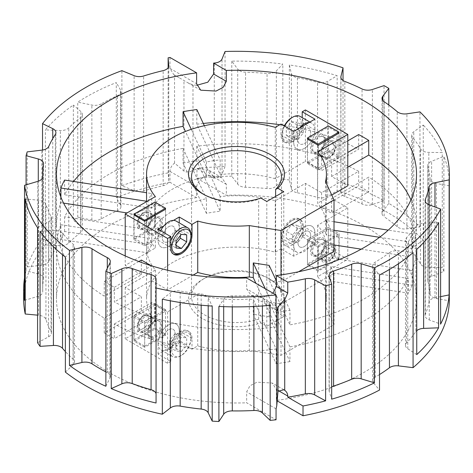 <?xml version="1.0" encoding="UTF-8"?>
<svg xmlns="http://www.w3.org/2000/svg" width="473" height="473" viewBox="0 0 473 473"><rect width="100%" height="100%" fill="white"/><g stroke="black" fill="none" stroke-linecap="round" stroke-linejoin="round"><path stroke-width="0.35" stroke-dasharray="2.37 1.77" d="M203.674 194.397A44.97 25.962 0 0 0 204.703 195.006L202.58 193.782L204.703 195.006A44.97 25.962 0 0 0 258.666 199.239L260.86 198.057M260.86 322.893L258.666 319.18A44.97 25.962 180 0 1 204.703 314.953A44.97 25.962 180 0 1 191.53 296.595A44.97 25.962 180 0 1 204.703 278.236A44.97 25.962 180 0 1 268.297 278.236L270.42 279.46A47.968 27.694 0 0 0 202.58 279.46A47.968 27.694 0 0 0 202.58 318.625A47.968 27.694 0 0 0 260.86 322.893L266.813 326.335L283.77 316.543L277.822 313.102A47.968 27.694 0 0 0 270.42 279.46L268.297 278.236A44.97 25.962 180 0 1 281.47 296.595A44.97 25.962 180 0 1 275.623 309.389L277.822 313.102M258.666 319.18L258.666 199.239M304.334 143.508A8.993 5.191 120 0 0 310.211 135.585A8.993 5.191 120 0 0 308.834 128.378A8.993 5.191 120 0 0 304.334 128.822A8.993 5.191 120 0 0 298.457 136.75A8.993 5.191 120 0 0 299.835 143.952A8.993 5.191 120 0 0 304.334 143.508M317.903 151.342A8.993 5.191 120 0 0 323.774 143.414A8.993 5.191 120 0 0 322.397 136.212A8.993 5.191 120 0 0 317.903 136.656A8.993 5.191 120 0 0 312.026 144.578A8.993 5.191 120 0 0 313.404 151.786A8.993 5.191 120 0 0 317.903 151.342M281.015 124.027L281.015 134.941A14.988 8.656 120 0 0 284.119 141.805A14.988 8.656 120 0 0 291.616 141.06A14.988 8.656 120 0 0 302.217 122.702L302.217 117.635M293.733 131.37L293.733 142.284A14.988 8.656 120 0 0 296.837 149.149A14.988 8.656 120 0 0 304.334 148.404A14.988 8.656 120 0 0 314.935 130.045L314.935 119.131M169.978 171.392L196.62 186.77L196.62 197.684L169.978 182.306L169.978 171.392C170.114 168.258 171.628 165.491 174.537 163.084L184.6 171.593C187.131 172.444 189.921 171.995 192.978 170.245L198.979 168.554L209.232 170.416L213.625 177.008L213.625 178.132L196.945 168.5L196.945 178.291L226.348 195.272A180.024 103.936 0 0 1 363.796 225.544A180.024 103.936 0 0 1 416.524 299.042A180.024 103.936 0 0 1 276.38 400.395L276.38 389.474L272.294 383.059L256.975 382.172L249.939 385.808L246.652 391.892L246.652 402.813L276.055 419.788M196.62 186.77C198.004 180.13 202.775 176.352 210.928 175.448L221.707 177.617L226.348 184.352L226.348 195.272M304.334 231.823A8.993 5.191 -60 0 1 308.834 231.38A8.993 5.191 -60 0 1 310.211 238.587A8.993 5.191 -60 0 1 304.334 246.51A8.993 5.191 -60 0 1 299.835 246.959A8.993 5.191 -60 0 1 298.457 239.752A8.993 5.191 -60 0 1 304.334 231.823M317.903 254.344A8.993 5.191 120 0 0 323.774 246.421A8.993 5.191 120 0 0 322.397 239.214A8.993 5.191 120 0 0 317.903 239.657A8.993 5.191 120 0 0 312.026 247.58A8.993 5.191 120 0 0 313.404 254.787A8.993 5.191 120 0 0 317.903 254.344M168.666 329.734A8.993 5.191 -60 0 1 173.165 329.291A8.993 5.191 -60 0 1 174.543 336.498A8.993 5.191 -60 0 1 168.666 344.421A8.993 5.191 -60 0 1 164.166 344.864A8.993 5.191 -60 0 1 162.789 337.657A8.993 5.191 -60 0 1 168.666 329.734M155.097 336.587A8.993 5.191 120 0 0 160.974 328.664A8.993 5.191 120 0 0 159.596 321.457A8.993 5.191 120 0 0 155.097 321.9A8.993 5.191 120 0 0 149.226 329.829A8.993 5.191 120 0 0 150.603 337.036A8.993 5.191 120 0 0 155.097 336.587M158.065 354.111L158.065 343.197A14.988 8.656 -60 0 1 168.666 324.839A14.988 8.656 -60 0 1 176.163 324.094A14.988 8.656 -60 0 1 179.267 330.958L179.267 341.873L158.065 354.111L170.783 361.455L170.783 350.54A14.988 8.656 -60 0 1 181.384 332.182A14.988 8.656 -60 0 1 188.881 331.437A14.988 8.656 -60 0 1 191.985 338.301L191.985 349.216L197.738 345.893A89.935 51.924 0 0 0 249.318 350.434L281.015 355.335L334.015 324.738L325.519 306.439A89.935 51.924 0 0 0 326.435 299.042A89.935 51.924 0 0 0 317.655 276.664L347.791 259.263L305.392 234.785L302.217 236.624L314.935 243.967L293.733 256.206L281.015 248.863L281.015 237.943A14.988 8.656 -60 0 1 287.56 222.86A14.988 8.656 -60 0 1 299.107 218.845A14.988 8.656 -60 0 1 302.217 225.704L302.217 236.624M273.069 293.225L262.072 297.795L251.293 295.625L246.652 288.891L246.652 277.976M168.666 241.419A8.993 5.191 120 0 0 174.543 233.491A8.993 5.191 120 0 0 173.165 226.289A8.993 5.191 120 0 0 168.666 226.733A8.993 5.191 120 0 0 162.789 234.655A8.993 5.191 120 0 0 164.166 241.863A8.993 5.191 120 0 0 168.666 241.419M155.097 233.585A8.993 5.191 120 0 0 160.974 225.662A8.993 5.191 120 0 0 159.596 218.455A8.993 5.191 120 0 0 155.097 218.898A8.993 5.191 120 0 0 149.226 226.827A8.993 5.191 120 0 0 150.603 234.029A8.993 5.191 120 0 0 155.097 233.585M289.364 64.955L289.364 180L291.362 188.579A8.993 5.191 0 0 0 293.91 191.559A8.993 5.191 0 0 0 297.446 192.818L297.446 77.773A8.993 5.191 180 0 1 293.91 76.514A8.993 5.191 180 0 1 291.362 73.534L289.364 64.955A212.85 122.885 0 0 1 337.154 75.715L337.154 190.761A212.85 122.885 0 0 1 387.009 212.146A212.85 122.885 0 0 1 423.264 240.095L423.264 125.049L413.769 131.748A8.993 5.191 0 0 0 411.735 135.036A8.993 5.191 0 0 0 412.557 137.205A193.812 111.9 180 0 1 420.491 148.824A8.993 5.191 180 0 0 422.667 150.863A8.993 5.191 180 0 0 428.822 152.383L442.267 152.56A212.85 122.885 0 0 0 423.264 125.049M239.61 70.702A8.993 5.191 0 0 0 245.546 72.221A193.812 111.9 180 0 1 267.056 73.498A8.993 5.191 180 0 0 276.362 70.861L282.819 64.05A212.85 122.885 0 0 0 231.776 61.135L237.706 69.088A8.993 5.191 0 0 0 239.61 70.702M231.776 61.135L231.776 176.181L237.706 184.133A8.993 5.191 0 0 0 239.61 185.747A8.993 5.191 0 0 0 245.546 187.267A193.812 111.9 180 0 1 267.056 188.544A8.993 5.191 0 0 0 276.362 185.907L282.819 179.096L282.819 64.05M449.35 183.997A212.85 122.885 0 0 0 443.887 156.327L443.887 271.372L431.613 276.344A8.993 5.191 0 0 0 427.781 280.595A8.993 5.191 0 0 0 427.894 281.411L427.894 166.366A193.812 111.9 180 0 1 430.105 178.788A8.993 5.191 0 0 0 432.73 182.217A8.993 5.191 0 0 0 436.467 183.512L449.326 185.777M427.894 281.411A193.812 111.9 180 0 1 430.105 293.834A8.993 5.191 0 0 0 432.73 297.263A8.993 5.191 0 0 0 436.467 298.558L449.326 300.822M423.264 240.095L413.769 246.794A8.993 5.191 0 0 0 411.735 250.081A8.993 5.191 0 0 0 412.557 252.251A193.812 111.9 180 0 1 420.491 263.869A8.993 5.191 0 0 0 422.667 265.909A8.993 5.191 0 0 0 428.822 267.428L442.267 267.606L442.267 152.56M388.794 104.994L388.794 203.396A212.85 122.885 180 0 1 419.947 226.928L406.916 228.849A8.993 5.191 180 0 1 398.331 227.489A8.993 5.191 180 0 1 397.231 226.721A193.812 111.9 0 0 0 384.165 216.776L384.165 101.73M343.031 182.862A212.85 122.885 180 0 1 384.023 200.664L372.375 204.543A8.993 5.191 0 0 1 362.052 204.005A193.812 111.9 0 0 0 344.823 196.461A8.993 5.191 180 0 1 343.487 195.828A8.993 5.191 180 0 1 340.856 192.156A8.993 5.191 180 0 1 340.944 191.429L343.031 182.862L343.031 80.493M440.605 296.642L434.983 297.783A8.993 5.191 180 0 0 429.035 302.087A193.812 111.9 0 0 1 425.357 314.391A8.993 5.191 0 0 0 425.126 315.556A8.993 5.191 0 0 0 427.763 319.228A8.993 5.191 0 0 0 429.277 319.931L440.605 324.111M358.664 134.574L358.664 149.261A180.024 103.936 0 0 0 284.58 125.446M283.067 125.209A180.024 103.936 0 0 0 279.809 124.724M203.278 123.459A180.024 103.936 0 0 0 196.821 124.228L220.176 174.543L220.176 159.856L204.324 125.717M196.821 109.541L196.821 124.228M73.528 181.455A180.024 103.936 0 0 0 64.588 194.758L151.744 208.238L151.744 193.552L146.565 192.753M64.588 180.071L64.588 194.758M60.905 197.111L60.905 202.698A180.024 103.936 0 0 0 56.476 225.609A180.024 103.936 0 0 0 104.267 296.133L141.374 274.712L125.209 265.383L155.345 247.982L155.345 196.579M138.814 261.504L104.267 281.447L104.267 296.133M104.267 281.447A180.024 103.936 0 0 0 109.204 284.415A180.024 103.936 0 0 0 114.336 287.265L114.336 301.951A180.024 103.936 0 0 0 276.179 326.985L255.917 283.321M104.267 318.163L104.267 332.85L141.374 311.429L141.374 296.742L104.267 318.163A180.024 103.936 0 0 1 56.476 247.639L56.476 299.042A180.024 103.936 0 0 0 109.204 372.535A180.024 103.936 0 0 0 246.652 402.813M220.176 196.573L196.821 146.258A180.024 103.936 0 0 1 358.664 171.291L321.557 192.718L305.392 183.382L275.262 200.783A89.935 51.924 0 0 0 220.176 196.573L220.176 211.26A89.935 51.924 0 0 0 206.417 213.388L206.417 198.701A89.935 51.924 0 0 0 151.744 230.268L151.744 244.955A89.935 51.924 0 0 0 148.055 252.895L60.905 239.415L60.905 224.728A180.024 103.936 0 0 0 56.476 247.639M60.905 239.415A180.024 103.936 180 0 1 64.588 231.474L151.744 244.955M206.417 213.388L183.063 163.073L183.063 148.386A180.024 103.936 0 0 0 64.588 216.788L64.588 231.474M183.063 163.073A180.024 103.936 180 0 1 196.821 160.944L220.176 211.26M196.821 146.258L196.821 160.944M358.664 171.291L358.664 185.978A180.024 103.936 180 0 1 363.796 188.828A180.024 103.936 180 0 1 368.733 191.796L331.626 213.217L331.626 198.53L368.733 177.109L368.733 191.796M196.62 197.684A180.024 103.936 0 0 0 56.476 299.042M197.738 345.893L197.738 294.49A89.935 51.924 0 0 0 249.318 299.031L253.262 299.64L276.179 349.015A180.024 103.936 0 0 1 114.336 323.981L114.336 338.668A180.024 103.936 180 0 1 109.204 335.818A180.024 103.936 180 0 1 104.267 332.85M169.978 57.47L169.978 68.39L173.745 74.616L188 82.846L192.978 84.921L196.786 85.27M289.364 180A212.85 122.885 0 0 0 282.819 179.096M231.776 176.181A212.85 122.885 0 0 0 196.945 178.291M196.945 168.5A212.85 122.885 180 0 1 225.053 166.537L225.053 51.492M384.023 200.664L384.023 85.619M328.321 151.543L307.48 163.575L318.294 169.819L339.129 157.787L328.321 151.543L328.321 127.066L307.48 139.097L307.48 162.044L318.081 168.163L338.922 156.131L338.922 133.427M307.48 163.575L307.48 139.097M165.52 233.786L154.706 227.548L133.871 239.575L144.679 245.818L165.52 233.786L165.52 209.308L154.706 203.071L134.078 214.979M338.922 133.185L328.321 127.066M173.455 220.394L163.877 225.923M305.392 109.949L305.392 161.352L321.557 170.688L358.664 149.261M275.262 127.349L275.262 178.753L305.392 161.352M419.947 226.928L419.947 111.882M443.887 271.372A212.85 122.885 0 0 0 442.267 267.606M174.537 163.084L174.537 75.03M169.978 182.306A212.85 122.885 0 0 0 116.287 197.625L116.287 82.58A212.85 122.885 0 0 0 77.755 102.133L77.755 217.178A212.85 122.885 0 0 0 73.35 220.116L73.35 105.071A212.85 122.885 0 0 0 45.384 129.892L60.343 130.513A8.993 5.191 0 0 0 68.768 127.935A193.812 111.9 180 0 1 80.629 117.493A8.993 5.191 180 0 0 82.385 114.407A8.993 5.191 180 0 0 80.859 111.51L73.35 105.071M23.65 299.042A212.85 122.885 0 0 1 45.384 244.937L45.384 129.892M24.519 278.142A212.85 122.885 180 0 1 26.074 270.751L26.074 184.848M42.523 150.053L42.523 238.664A212.85 122.885 180 0 0 27.192 266.926L27.192 151.88M121.898 185.694A212.85 122.885 180 0 1 168.134 172.87L168.749 180.627A8.993 5.191 0 0 1 168.755 180.863A8.993 5.191 0 0 1 163.167 185.67A193.812 111.9 0 0 0 143.638 191.033A8.993 5.191 180 0 1 134.119 190.708L121.898 185.694L121.898 70.648M168.134 172.87L168.134 67.716M225.053 166.537L222.02 174.099A8.993 5.191 180 0 1 214.287 178.09A193.812 111.9 0 0 0 213.625 178.132M412.095 270.544L326.577 257.318L326.577 272.005L412.095 285.231L412.095 270.544A180.024 103.936 0 0 0 416.524 247.639A180.024 103.936 0 0 0 368.733 177.109M412.095 285.231A180.024 103.936 180 0 1 408.412 293.171L330.834 281.169L330.834 266.482L408.412 278.485L408.412 293.171M289.937 346.886L269.149 302.099L269.149 316.786L289.937 361.573L289.937 346.886A180.024 103.936 0 0 0 408.412 278.485M289.937 361.573A180.024 103.936 180 0 1 276.179 363.702L253.262 314.326L253.262 299.64M276.179 349.015L276.179 363.702M297.446 192.818A193.812 111.9 180 0 1 317.56 197.401A8.993 5.191 0 0 0 327.754 196.313L337.154 190.761M379.512 374.563A193.812 111.9 180 0 1 375.237 377.176A8.993 5.191 0 0 0 372.683 380.8A8.993 5.191 0 0 0 373.599 383.083L379.512 390.054M277.048 400.779L276.38 400.395M65.375 372.121L73.203 364.736A8.993 5.191 0 0 0 74.527 362.022A8.993 5.191 0 0 0 73.114 359.232A193.812 111.9 180 0 1 65.375 351.575M37.574 342.754L48.559 336.865A8.993 5.191 0 0 0 51.433 333.057A8.993 5.191 0 0 0 51.049 331.549A193.812 111.9 180 0 1 45.928 319.423A8.993 5.191 0 0 0 38.514 315.237L37.574 315.154M45.384 244.937L60.343 245.558A8.993 5.191 0 0 0 68.768 242.98A193.812 111.9 180 0 1 80.629 232.539A8.993 5.191 0 0 0 82.385 229.452A8.993 5.191 0 0 0 80.859 226.555L73.35 220.116M77.755 217.178L91.868 220.099A8.993 5.191 0 0 0 101.187 218.928A193.812 111.9 180 0 1 117.481 210.727A8.993 5.191 0 0 0 120.952 206.63A8.993 5.191 0 0 0 120.503 204.998L116.287 197.625M144.679 346.177L165.52 334.145L154.706 327.907L133.871 339.933L144.679 346.177L144.679 321.699L165.52 309.667L165.52 334.145M60.905 224.728L148.055 238.209A89.935 51.924 0 0 0 146.565 247.639L146.565 299.042A89.935 51.924 0 0 1 275.262 252.186L281.015 248.863M179.267 341.873L191.985 349.216M170.783 361.455L167.608 363.294L125.209 338.816L155.345 321.415A89.935 51.924 0 0 1 146.565 299.042M339.129 258.146L328.321 251.902L307.48 263.934L318.294 270.178L339.129 258.146L339.129 233.668L328.321 227.424L328.321 251.902M114.336 323.981L151.443 302.56L167.608 311.89L197.738 294.49M167.608 311.89L167.608 363.294M265.229 288.696L276.179 312.298L276.179 326.985M276.179 312.298A180.024 103.936 0 0 0 289.937 310.17L289.937 324.856A180.024 103.936 0 0 0 408.412 256.455L361.218 249.159M379.547 237.304L408.412 241.768L408.412 256.455M408.412 241.768A180.024 103.936 0 0 0 412.095 233.828L412.095 248.514A180.024 103.936 0 0 0 416.524 225.609A180.024 103.936 0 0 0 410.931 199.908M416.743 249.36L407.791 243.565A8.993 5.191 180 0 1 405.503 240.107A8.993 5.191 180 0 1 406.609 237.623A193.812 111.9 180 0 0 415.891 226.348A8.993 5.191 0 0 1 423.631 223.132L438.595 222.564M416.743 354.614L407.791 348.82A8.993 5.191 180 0 1 405.503 345.361A8.993 5.191 180 0 1 406.609 342.878A193.812 111.9 0 0 0 415.891 331.603L415.891 226.348M416.743 330.68A8.993 5.191 0 0 0 415.891 331.603M388.794 203.396L382.781 211.325A8.993 5.191 0 0 0 382.024 213.412A8.993 5.191 0 0 0 384.165 216.776M24.519 300.355L37.852 296.394A8.993 5.191 180 0 0 42.736 291.776A8.993 5.191 180 0 0 42.73 291.664A193.812 111.9 0 0 1 42.688 289.251A193.812 111.9 0 0 1 43.469 279.188A8.993 5.191 0 0 0 43.51 278.721A8.993 5.191 0 0 0 38.283 274.009L26.074 270.751M42.523 238.664L52.757 243.696A8.993 5.191 180 0 1 55.915 247.651A8.993 5.191 180 0 1 55.329 249.496A193.812 111.9 0 0 0 48.79 261.392L48.79 146.346M27.192 266.926L41.878 265.187A8.993 5.191 0 0 0 48.79 261.392M156.055 393.832A8.993 5.191 180 0 1 156.102 394.352A8.993 5.191 180 0 1 156.102 394.364L156.055 403.02M105.869 371.914A193.812 111.9 0 0 0 107.3 372.659L107.3 268.315M105.869 386.27L109.961 377.945A8.993 5.191 0 0 0 110.298 376.526A8.993 5.191 0 0 0 107.3 372.659M331.679 386.949A8.993 5.191 0 0 0 329.09 390.592A8.993 5.191 0 0 0 329.238 391.532L331.679 399.165M427.894 166.366A8.993 5.191 180 0 1 427.781 165.55A8.993 5.191 180 0 1 431.613 161.299L443.887 156.327M297.446 77.773A193.812 111.9 180 0 1 317.56 82.355A8.993 5.191 0 0 0 327.754 81.267L337.154 75.715M101.187 218.928L101.187 103.883A193.812 111.9 180 0 1 117.481 95.682A8.993 5.191 0 0 0 120.952 91.585A8.993 5.191 0 0 0 120.503 89.953L116.287 82.58M101.187 103.883A8.993 5.191 180 0 1 91.868 105.053L77.755 102.133M40.063 231.315L53.425 230.434A8.993 5.191 180 0 1 62.519 233.301A193.812 111.9 180 0 0 73.114 244.186A8.993 5.191 0 0 1 74.527 246.977A8.993 5.191 0 0 1 73.203 249.691L65.375 257.076M51.049 331.549L51.049 216.504A193.812 111.9 180 0 1 45.928 204.377A8.993 5.191 0 0 0 38.514 200.191L25.235 198.962M51.049 216.504A8.993 5.191 180 0 1 51.433 218.012A8.993 5.191 180 0 1 48.559 221.819L37.574 227.708M218.898 306.463L223.688 299.208A8.993 5.191 180 0 1 232.29 295.867A193.812 111.9 180 0 0 253.9 295.442A8.993 5.191 0 0 1 262.403 297.925L270.16 305.333M201.173 305.18L201.173 294.017A193.812 111.9 180 0 1 180.166 291.061A8.993 5.191 0 0 0 170.327 292.941L162.322 299.178M201.173 294.017A8.993 5.191 180 0 1 208.203 297.736L212.206 306.078M389.45 269.456L389.45 252.718A193.812 111.9 180 0 1 375.237 262.131A8.993 5.191 0 0 0 372.683 265.755A8.993 5.191 0 0 0 373.599 268.037L379.512 275.008M389.45 252.718A8.993 5.191 180 0 1 398.402 250.826L413.077 252.617M193.191 275.085L167.608 289.86L151.443 280.53L114.336 301.951M325.519 181.602L325.519 233.006A89.935 51.924 0 0 0 326.435 225.609A89.935 51.924 0 0 0 317.655 203.23L317.655 151.827M325.519 233.006L326.577 235.288L412.095 248.514M347.791 167.164L331.626 176.5L347.791 185.83M331.774 195.077L317.655 203.23M326.577 257.318L325.519 255.036A89.935 51.924 0 0 0 326.435 247.639A89.935 51.924 0 0 0 317.655 225.26L347.791 207.86L331.626 198.53M325.519 255.036L325.519 306.439M317.655 225.26L317.655 276.664M249.318 299.031L249.318 350.434M334.015 244.949L330.834 244.452L334.015 251.305M298.581 271.762L281.015 281.902L269.149 280.069L289.937 324.856M269.149 302.099L281.015 303.932L334.015 273.335L330.834 266.482M326.577 272.005L330.834 281.169M330.834 244.452L330.834 229.766L334.015 230.262M334.015 221.748L326.577 220.601L326.577 235.288M412.095 233.828L388.232 230.138M326.577 220.601L330.834 229.766M269.149 316.786L253.262 314.326M289.937 310.17L276.38 280.968M269.149 265.383L269.149 280.069M146.565 201.262L148.055 201.492L148.055 216.179A89.935 51.924 0 0 0 146.565 225.609A89.935 51.924 0 0 0 155.345 247.982M148.055 216.179L127.03 212.927M63.583 203.112L60.905 202.698M275.262 178.753A89.935 51.924 0 0 0 220.176 174.543M191.263 129.324L206.417 161.985A89.935 51.924 180 0 1 220.176 159.856M206.417 161.985L206.417 176.671A89.935 51.924 0 0 0 151.744 208.238M148.055 201.492A89.935 51.924 180 0 1 151.744 193.552M146.565 247.639A89.935 51.924 0 0 0 155.345 270.012L125.209 287.413L141.374 296.742M155.345 270.012L155.345 321.415M148.055 252.895L148.055 238.209M275.262 252.186L275.262 200.783M321.557 192.718L321.557 207.405L358.664 185.978M321.557 207.405L331.626 213.217M151.443 302.56L151.443 317.247L114.336 338.668M151.443 317.247L141.374 311.429M331.626 176.5L331.626 161.813L347.791 152.477M347.791 140.853L321.557 156.001L321.557 170.688M321.557 156.001L331.626 161.813M141.374 274.712L141.374 260.026M114.336 287.265L151.443 265.844L151.443 280.53M206.417 176.671L185.434 131.459M151.744 230.268L64.588 216.788M183.063 148.386L206.417 198.701M167.608 270.225L167.608 289.86M125.209 255.899L125.209 265.383M125.209 287.413L125.209 338.816M347.791 207.86L347.791 259.263M305.392 183.382L305.392 234.785M281.015 274.914L281.015 281.902M334.015 273.335L334.015 324.738M281.015 303.932L281.015 355.335M154.706 227.548L154.706 203.071M144.679 245.818L144.679 221.34L144.679 244.287L165.52 232.261L165.52 209.308M133.871 239.575L133.871 215.097M339.129 157.787L339.129 133.309M318.294 169.819L318.294 145.341M158.065 229.275L158.065 240.195A14.988 8.656 120 0 0 161.169 247.054A14.988 8.656 120 0 0 172.722 243.039A14.988 8.656 120 0 0 179.267 227.956L179.267 222.884M165.52 309.667L154.706 303.43L154.706 327.907M154.706 303.43L133.871 315.456L133.871 339.933M133.871 315.456L144.679 321.699M328.321 227.424L307.48 239.456L307.48 263.934M307.48 239.456L318.294 245.7L318.294 270.178M318.294 245.7L339.129 233.668M293.733 256.206L293.733 245.286A14.988 8.656 -60 0 1 300.278 230.203A14.988 8.656 -60 0 1 311.831 226.189A14.988 8.656 -60 0 1 314.935 233.047L314.935 243.967M275.623 309.389L275.623 196.407M283.77 316.543L283.77 191.707M266.813 326.335L266.813 201.498M173.378 254.06A14.988 8.656 -60 0 1 172.828 253.788A14.988 8.656 -60 0 1 169.724 246.924A14.988 8.656 -60 0 1 170.783 240.982M137.927 222.446A7.497 4.328 -60 0 1 143.23 213.27A7.497 4.328 -60 0 1 148.528 216.327A7.497 4.328 -60 0 1 143.23 225.509A7.497 4.328 -60 0 1 137.927 222.446L137.927 223.67A8.993 5.191 120 0 0 139.789 227.791A8.993 5.191 120 0 0 146.719 225.379A8.993 5.191 120 0 0 150.645 216.327A8.993 5.191 120 0 0 148.782 212.211A8.993 5.191 120 0 0 144.289 212.655A8.993 5.191 120 0 0 137.927 223.67M160.619 230.753A14.988 8.656 120 0 0 158.065 240.195A14.988 8.656 120 0 0 161.169 247.054A14.988 8.656 120 0 0 172.722 243.039A14.988 8.656 120 0 0 179.267 227.956A14.988 8.656 120 0 0 176.163 221.092M175.028 230.404A8.993 5.191 120 0 0 173.165 226.289A8.993 5.191 120 0 0 166.23 228.696A8.993 5.191 120 0 0 162.304 237.748A8.993 5.191 120 0 0 164.166 241.863A8.993 5.191 120 0 0 171.102 239.456A8.993 5.191 120 0 0 175.028 230.404M190.926 234.685A14.988 8.656 -60 0 1 180.325 253.043M180.325 235.672L180.325 231.155L175.028 230.682L169.724 237.275L176.086 240.946M175.028 230.682L181.384 234.354M180.325 231.155L186.681 234.827M169.724 237.275L169.724 244.34L175.028 244.813L176.086 243.494M175.028 244.813L176.086 245.422M169.724 244.34L176.086 248.012M291.616 117.807A13.492 7.787 -60 0 1 301.153 123.317A13.492 7.787 -60 0 1 291.616 139.837A13.492 7.787 -60 0 1 282.074 134.332A13.492 7.787 -60 0 1 284.32 125.93M282.074 134.332L282.074 135.556A14.988 8.656 120 0 0 285.184 142.414A14.988 8.656 120 0 0 296.731 138.4A14.988 8.656 120 0 0 303.276 123.317A14.988 8.656 120 0 0 300.172 116.453M284.628 126.114A14.988 8.656 120 0 0 282.074 135.556M335.073 147.795A7.497 4.328 120 0 0 329.77 144.732A7.497 4.328 120 0 0 324.472 153.914A7.497 4.328 120 0 0 329.77 156.971A7.497 4.328 120 0 0 335.073 147.795L335.073 146.571A8.993 5.191 -60 0 1 328.711 157.586A8.993 5.191 -60 0 1 324.218 158.029A8.993 5.191 -60 0 1 322.355 153.914A8.993 5.191 -60 0 1 326.281 144.862A8.993 5.191 -60 0 1 333.211 142.45A8.993 5.191 -60 0 1 335.073 146.571M309.123 122.483A14.988 8.656 -60 0 1 311.831 123.187A14.988 8.656 -60 0 1 314.935 130.045A14.988 8.656 -60 0 1 308.39 145.128A14.988 8.656 -60 0 1 296.837 149.149A14.988 8.656 -60 0 1 293.733 142.284A14.988 8.656 -60 0 1 299.545 128.017M297.972 139.837A8.993 5.191 -60 0 1 301.898 130.785A8.993 5.191 -60 0 1 308.834 128.378A8.993 5.191 -60 0 1 310.696 132.493A8.993 5.191 -60 0 1 306.77 141.545A8.993 5.191 -60 0 1 299.835 143.952A8.993 5.191 -60 0 1 297.972 139.837M291.616 121.756L296.914 122.229L296.914 129.295L291.616 135.887L286.319 135.414L286.319 128.349L291.616 121.756L297.972 125.428L303.276 125.901L296.914 122.229M303.276 125.901L303.276 132.966L297.972 139.559L292.675 139.086L292.675 132.02L297.972 125.428M292.675 132.02L286.319 128.349M292.675 139.086L286.319 135.414M297.972 139.559L291.616 135.887M303.276 132.966L296.914 129.295M327.44 142.16L328.499 141.551A10.495 6.06 -60 0 1 335.919 145.832A10.495 6.06 -60 0 1 328.499 158.686A10.495 6.06 -60 0 1 321.078 154.399A10.495 6.06 -60 0 1 328.499 141.551L327.44 142.16A8.993 5.191 120 0 0 321.078 153.175A8.993 5.191 120 0 0 322.947 157.296A8.993 5.191 120 0 0 327.44 156.847A8.993 5.191 120 0 0 333.317 148.924A8.993 5.191 120 0 0 331.94 141.717A8.993 5.191 120 0 0 327.44 142.16M318.962 151.951L317.903 152.566A10.495 6.06 120 0 0 325.323 139.712A10.495 6.06 120 0 0 317.903 135.432A10.495 6.06 120 0 0 310.483 148.28A10.495 6.06 120 0 0 317.903 152.566L318.962 151.951A8.993 5.191 -60 0 1 314.462 152.401A8.993 5.191 -60 0 1 313.085 145.193A8.993 5.191 -60 0 1 318.962 137.265A8.993 5.191 -60 0 1 323.455 136.821A8.993 5.191 -60 0 1 325.323 140.936A8.993 5.191 -60 0 1 318.962 151.951M307.48 162.044L328.321 150.012L338.922 156.131M328.321 150.012L328.321 125.954M318.081 145.217L318.081 168.163M154.038 218.29L155.097 217.675A10.495 6.06 -60 0 1 162.517 221.961A10.495 6.06 -60 0 1 155.097 234.809A10.495 6.06 -60 0 1 147.677 230.528A10.495 6.06 -60 0 1 155.097 217.675L154.038 218.29A8.993 5.191 120 0 0 147.677 229.304A8.993 5.191 120 0 0 149.545 233.42A8.993 5.191 120 0 0 154.038 232.976A8.993 5.191 120 0 0 159.915 225.047A8.993 5.191 120 0 0 158.538 217.84A8.993 5.191 120 0 0 154.038 218.29M145.56 228.081L144.502 228.69A10.495 6.06 120 0 0 151.922 215.842A10.495 6.06 120 0 0 144.502 211.555A10.495 6.06 120 0 0 137.081 224.409A10.495 6.06 120 0 0 144.502 228.69L145.56 228.081A8.993 5.191 -60 0 1 141.06 228.524A8.993 5.191 -60 0 1 139.683 221.317A8.993 5.191 -60 0 1 145.56 213.394A8.993 5.191 -60 0 1 150.053 212.945A8.993 5.191 -60 0 1 151.922 217.066A8.993 5.191 -60 0 1 145.56 228.081M134.078 215.221L134.078 238.167L154.919 226.141L165.52 232.261M154.919 226.141L154.919 202.077M134.078 238.167L144.679 244.287M190.926 338.91A13.492 7.787 120 0 0 181.384 333.406A13.492 7.787 120 0 0 171.847 349.925A13.492 7.787 120 0 0 181.384 355.436A13.492 7.787 120 0 0 190.926 338.91L190.926 337.687A14.988 8.656 -60 0 1 180.325 356.045A14.988 8.656 -60 0 1 172.828 356.79A14.988 8.656 -60 0 1 169.724 349.925A14.988 8.656 -60 0 1 176.269 334.843A14.988 8.656 -60 0 1 187.816 330.828A14.988 8.656 -60 0 1 190.926 337.687M137.927 325.454A7.497 4.328 -60 0 1 143.23 316.271A7.497 4.328 -60 0 1 148.528 319.334A7.497 4.328 -60 0 1 143.23 328.51A7.497 4.328 -60 0 1 137.927 325.454L137.927 326.677A8.993 5.191 120 0 0 139.789 330.793A8.993 5.191 120 0 0 146.719 328.38A8.993 5.191 120 0 0 150.645 319.334A8.993 5.191 120 0 0 148.782 315.213A8.993 5.191 120 0 0 144.289 315.662A8.993 5.191 120 0 0 137.927 326.677M158.065 343.197A14.988 8.656 120 0 0 161.169 350.061A14.988 8.656 120 0 0 172.722 346.041A14.988 8.656 120 0 0 179.267 330.958A14.988 8.656 120 0 0 176.163 324.094A14.988 8.656 120 0 0 164.61 328.114A14.988 8.656 120 0 0 158.065 343.197L170.783 350.54M162.304 340.749A8.993 5.191 120 0 0 164.166 344.864A8.993 5.191 120 0 0 171.102 342.458A8.993 5.191 120 0 0 175.028 333.406A8.993 5.191 120 0 0 173.165 329.291A8.993 5.191 120 0 0 166.23 331.697A8.993 5.191 120 0 0 162.304 340.749M181.384 351.486L186.681 344.894L186.681 337.828L181.384 337.355L176.086 343.948L176.086 351.013L181.384 351.486L175.028 347.815L180.325 341.222L186.681 344.894M180.325 341.222L180.325 334.157L175.028 333.684L169.724 340.276L169.724 347.342L175.028 347.815M169.724 347.342L176.086 351.013M169.724 340.276L176.086 343.948M175.028 333.684L181.384 337.355M180.325 334.157L186.681 337.828M282.074 237.334A13.492 7.787 -60 0 1 291.616 220.808A13.492 7.787 -60 0 1 301.153 226.319A13.492 7.787 -60 0 1 291.616 242.838A13.492 7.787 -60 0 1 282.074 237.334L282.074 238.558A14.988 8.656 120 0 0 285.184 245.416A14.988 8.656 120 0 0 296.731 241.401A14.988 8.656 120 0 0 303.276 226.319A14.988 8.656 120 0 0 300.172 219.454A14.988 8.656 120 0 0 292.675 220.199A14.988 8.656 120 0 0 282.074 238.558M335.073 250.796A7.497 4.328 120 0 0 329.77 247.734A7.497 4.328 120 0 0 324.472 256.916A7.497 4.328 120 0 0 329.77 259.973A7.497 4.328 120 0 0 335.073 250.796L335.073 249.573A8.993 5.191 -60 0 1 328.711 260.588A8.993 5.191 -60 0 1 324.218 261.031A8.993 5.191 -60 0 1 322.355 256.916A8.993 5.191 -60 0 1 326.281 247.864A8.993 5.191 -60 0 1 333.211 245.452A8.993 5.191 -60 0 1 335.073 249.573M314.935 233.047A14.988 8.656 -60 0 1 308.39 248.136A14.988 8.656 -60 0 1 296.837 252.15A14.988 8.656 -60 0 1 293.733 245.286A14.988 8.656 -60 0 1 300.278 230.203A14.988 8.656 -60 0 1 311.831 226.189A14.988 8.656 -60 0 1 314.935 233.047L302.217 225.704M310.696 235.495A8.993 5.191 -60 0 1 306.77 244.547A8.993 5.191 -60 0 1 299.835 246.959A8.993 5.191 -60 0 1 297.972 242.838A8.993 5.191 -60 0 1 301.898 233.786A8.993 5.191 -60 0 1 308.834 231.38A8.993 5.191 -60 0 1 310.696 235.495M291.616 238.889L286.319 238.416L286.319 231.35L291.616 224.758L296.914 225.231L296.914 232.296L291.616 238.889L297.972 242.56L292.675 242.087L286.319 238.416M292.675 242.087L292.675 235.022L297.972 228.429L303.276 228.902L303.276 235.968L297.972 242.56M303.276 235.968L296.914 232.296M303.276 228.902L296.914 225.231M297.972 228.429L291.616 224.758M292.675 235.022L286.319 231.35M327.44 245.162L328.499 244.553A10.495 6.06 -60 0 1 335.919 248.839A10.495 6.06 -60 0 1 328.499 261.687A10.495 6.06 -60 0 1 321.078 257.401A10.495 6.06 -60 0 1 328.499 244.553L327.44 245.168A8.993 5.191 120 0 0 327.44 245.168A8.993 5.191 120 0 0 321.078 256.177A8.993 5.191 120 0 0 322.947 260.298A8.993 5.191 120 0 0 327.44 259.848A8.993 5.191 120 0 0 333.317 251.926A8.993 5.191 120 0 0 331.94 244.718A8.993 5.191 120 0 0 327.44 245.162M318.962 254.959L317.903 255.568A10.495 6.06 120 0 0 325.323 242.72A10.495 6.06 120 0 0 317.903 238.433A10.495 6.06 120 0 0 310.483 251.287A10.495 6.06 120 0 0 317.903 255.568L318.962 254.959A8.993 5.191 -60 0 1 314.462 255.402A8.993 5.191 -60 0 1 313.085 248.195A8.993 5.191 -60 0 1 318.962 240.272A8.993 5.191 -60 0 1 323.455 239.823A8.993 5.191 -60 0 1 325.323 243.944A8.993 5.191 -60 0 1 318.962 254.959M338.922 259.133L338.922 235.075L318.081 247.107L318.081 271.165L338.922 259.133L328.321 253.014L328.321 228.956L338.922 235.075M328.321 228.956L307.48 240.988L307.48 265.046L318.081 271.165M307.48 265.046L328.321 253.014M307.48 240.988L318.081 247.107M154.038 321.291L155.097 320.676A10.495 6.06 -60 0 1 162.517 324.963A10.495 6.06 -60 0 1 155.097 337.811A10.495 6.06 -60 0 1 147.677 333.53A10.495 6.06 -60 0 1 155.097 320.676L154.038 321.291A8.993 5.191 120 0 0 147.677 332.306A8.993 5.191 120 0 0 149.545 336.421A8.993 5.191 120 0 0 154.038 335.978A8.993 5.191 120 0 0 159.915 328.049A8.993 5.191 120 0 0 158.538 320.842A8.993 5.191 120 0 0 154.038 321.291M145.56 331.082L144.502 331.691A10.495 6.06 120 0 0 151.922 318.843A10.495 6.06 120 0 0 144.502 314.557A10.495 6.06 120 0 0 137.081 327.411A10.495 6.06 120 0 0 144.502 331.691L145.56 331.082A8.993 5.191 -60 0 1 141.06 331.526A8.993 5.191 -60 0 1 139.683 324.318A8.993 5.191 -60 0 1 145.56 316.396A8.993 5.191 -60 0 1 150.053 315.946A8.993 5.191 -60 0 1 151.922 320.067A8.993 5.191 -60 0 1 145.56 331.082M165.52 335.262L165.52 311.199L144.679 323.23L144.679 347.288L165.52 335.262L154.919 329.143L154.919 305.079L165.52 311.199M154.919 305.079L134.078 317.111L134.078 341.169L144.679 347.288M134.078 341.169L154.919 329.143M134.078 317.111L144.679 323.23M293.733 142.284L281.015 134.941M276.055 305.865L246.652 288.891M245.546 187.267L245.546 72.221M436.467 298.558L436.467 183.512M428.822 267.428L428.822 152.383M406.916 228.849L406.916 113.804M344.823 196.461L344.823 81.415M429.277 319.931L429.277 204.886M192.978 170.245L192.978 84.921M214.287 178.09L214.287 63.045M183.967 171.131L183.967 80.44M407.791 348.82L407.791 243.565M406.609 342.878L406.609 237.623M423.631 242.548L423.631 223.132M425.357 314.391L425.357 201.675M429.035 302.087L429.035 204.791M434.983 297.783L434.983 206.991M372.375 204.543L372.375 89.498M362.052 204.005L362.052 88.959M340.944 191.429L340.944 77.832M397.231 226.721L397.231 111.675M382.781 211.325L382.781 100.447M168.749 180.627L168.749 66.054M163.167 185.67L163.167 70.625M143.638 191.033L143.638 75.987M134.119 190.708L134.119 75.662M222.02 174.099L222.02 59.054M38.283 274.009L38.283 181.212M43.469 279.188L43.469 164.143M42.73 291.664L42.73 176.843M37.852 296.394L37.852 181.348M52.757 243.696L52.757 138.607M55.329 249.496L55.329 134.45M41.878 265.187L41.878 150.142M109.961 377.945L109.961 262.899M329.238 391.532L329.238 276.486M420.491 263.869L420.491 148.824M412.557 252.251L412.557 137.205M413.769 246.794L413.769 131.748M430.105 293.834L430.105 178.788M431.613 276.344L431.613 161.299M267.056 188.544L267.056 73.498M276.362 185.907L276.362 70.861M237.706 184.133L237.706 69.088M317.56 197.401L317.56 82.355M327.754 196.313L327.754 81.267M291.362 188.579L291.362 73.534M80.629 232.539L80.629 117.493M80.859 226.555L80.859 111.51M68.768 242.98L68.768 127.935M60.343 245.558L60.343 130.513M117.481 210.727L117.481 95.682M120.503 204.998L120.503 89.953M91.868 220.099L91.868 105.053M62.519 254.787L62.519 233.301M53.425 246.681L53.425 230.434M73.114 359.232L73.114 244.186M73.203 364.736L73.203 249.691M45.928 319.423L45.928 204.377M38.514 315.237L38.514 200.191M48.559 336.865L48.559 221.819M232.29 306.859L232.29 295.867M223.688 306.658L223.688 299.208M253.9 306.469L253.9 295.442M262.403 305.966L262.403 297.925M180.166 302.501L180.166 291.061M170.327 300.793L170.327 292.941M208.203 305.789L208.203 297.736M375.237 377.176L375.237 262.131M373.599 383.083L373.599 268.037M398.402 263.768L398.402 250.826M158.065 240.195L170.783 247.539M179.267 227.956L190.856 234.649M179.267 330.958L191.985 338.301M278.213 390.532L276.38 389.474M276.055 408.867L246.652 391.892M293.733 245.286L281.015 237.943M213.625 177.008L226.348 184.352M314.935 130.045L302.217 122.702M169.978 68.39L196.62 83.768M204.703 278.236L202.58 279.46M191.53 296.595L191.53 176.654M322.397 136.212L333.211 142.45M285.184 142.414L284.119 141.805M322.397 239.214L333.211 245.452M159.596 321.457L148.782 315.213M277.125 310.542L251.293 295.625M159.596 218.455L148.782 212.211M56.476 225.609L56.476 174.206M416.524 247.639L416.524 299.042M416.524 225.609L416.524 174.206M405.503 345.361L405.503 240.107M425.126 315.556L425.126 200.511M340.856 192.156L340.856 77.111M382.024 213.412L382.024 98.366M168.755 180.863L168.755 65.818M43.51 278.721L43.51 163.676M42.688 289.251L42.688 177.263M42.736 291.776L42.736 176.731M55.915 247.651L55.915 132.606M110.298 376.526L110.298 261.48M329.09 390.592L329.09 275.546M411.735 250.081L411.735 135.036M427.781 280.595L427.781 165.55M82.385 229.452L82.385 114.407M120.952 206.63L120.952 91.585M74.527 362.022L74.527 246.977M51.433 333.057L51.433 218.012M372.683 380.8L372.683 265.755M326.435 225.609L326.435 183.583M326.435 247.639L326.435 299.042M146.565 225.609L146.565 201.652M172.828 253.788L173.893 254.397M150.603 234.029L139.789 227.791M187.816 330.828L188.881 331.437M150.603 337.036L139.789 330.793M283.853 389.734L272.294 383.059M300.172 219.454L299.107 218.845M313.404 254.787L324.218 261.031M209.232 170.416L221.707 177.617M313.404 151.786L324.218 158.029M173.745 74.616L178.906 77.596M188 82.846L200.706 90.183M281.47 296.595L281.47 176.654M143.23 213.27L144.289 212.655M311.831 123.187L309.868 122.052M329.77 156.971L328.711 157.586M325.323 140.936L325.323 139.712M323.455 136.821L331.94 141.717M314.462 152.401L322.947 157.296M321.078 153.175L321.078 154.399M151.922 217.066L151.922 215.842M150.053 212.945L158.538 217.84M141.06 228.524L149.545 233.42M147.677 229.304L147.677 230.528M181.384 355.436L180.325 356.045M161.169 350.061L172.828 356.79M143.23 316.271L144.289 315.662M329.77 259.973L328.711 260.588M296.837 252.15L285.184 245.416M291.616 220.808L292.675 220.199M325.323 243.944L325.323 242.72M323.455 239.823L331.94 244.718M314.462 255.402L322.947 260.298M321.078 256.177L321.078 257.401M151.922 320.067L151.922 318.843M150.053 315.946L158.538 320.842M141.06 331.526L149.545 336.421M147.677 332.306L147.677 333.53"/><path stroke-width="0.71" d="M277.822 188.266L283.77 191.707L266.813 201.498L260.86 198.057A47.968 27.694 180 0 1 202.58 193.782L202.58 193.782A47.968 27.694 180 0 1 202.586 154.624A47.968 27.694 180 0 1 270.42 154.624A47.968 27.694 180 0 1 277.822 188.266L275.623 189.448A44.97 25.962 0 0 0 281.47 176.654A44.97 25.962 0 0 0 268.297 158.295A44.97 25.962 0 0 0 219.289 152.667A44.97 25.962 0 0 0 191.53 176.654A44.97 25.962 0 0 0 203.674 194.397M276.782 308.875L277.125 310.542L278.213 307.113C279.602 304.854 281.772 302.383 284.722 299.693L287.75 293.035L287.75 282.121A193.812 111.9 180 0 0 305.333 278.804A8.993 5.191 0 0 1 314.687 279.874L325.613 285.804A212.85 122.885 0 0 0 331.679 284.119L331.679 399.165A212.85 122.885 180 0 0 374.462 382.828L374.462 267.783A212.85 122.885 0 0 0 440.605 209.066L440.605 324.111A212.85 122.885 180 0 0 449.125 294.91L449.125 179.864A212.85 122.885 0 0 0 449.35 174.206A212.85 122.885 0 0 0 419.947 111.882L406.916 113.804A8.993 5.191 0 0 1 398.331 112.444A8.993 5.191 0 0 1 397.231 111.675A193.812 111.9 180 0 0 384.165 101.73A8.993 5.191 0 0 1 382.024 98.366A8.993 5.191 0 0 1 382.781 96.279L388.794 88.35A212.85 122.885 0 0 0 387.009 87.31A212.85 122.885 0 0 0 384.023 85.619L372.375 89.498A8.993 5.191 0 0 1 362.052 88.959A193.812 111.9 180 0 0 344.823 81.415A8.993 5.191 0 0 1 343.487 80.782A8.993 5.191 0 0 1 340.856 77.111A8.993 5.191 0 0 1 340.944 76.384L343.031 67.816A212.85 122.885 0 0 0 225.053 51.492L222.02 59.054A8.993 5.191 0 0 1 214.287 63.045A193.812 111.9 180 0 0 213.625 63.086L213.625 74.007L226.348 81.35L223.061 87.44L216.025 91.07L200.706 90.183L196.62 83.768L196.62 72.848A180.024 103.936 0 0 0 56.476 174.206A180.024 103.936 0 0 0 109.204 247.698A180.024 103.936 0 0 0 246.652 277.976L276.055 294.951L276.055 305.865L276.782 308.875L276.782 405.704L278.006 391.307L283.853 389.734L284.722 390.308C286.673 391.745 287.685 393.66 287.75 396.037L287.75 397.166A193.812 111.9 0 0 0 305.333 393.849L305.333 278.804M107.3 268.315L107.3 257.614A8.993 5.191 0 0 1 110.298 261.48A8.993 5.191 0 0 1 109.961 262.899L105.869 271.224L105.869 386.27A212.85 122.885 180 0 1 69.46 365.41L81.912 362.484A8.993 5.191 180 0 1 92.01 363.832A193.812 111.9 0 0 0 99.454 368.372A193.812 111.9 0 0 0 105.869 371.914M107.3 257.614A193.812 111.9 180 0 1 99.454 253.327A193.812 111.9 180 0 1 92.01 248.786A8.993 5.191 0 0 0 81.912 247.438L69.46 250.365A212.85 122.885 0 0 1 24.519 185.31L37.852 181.348A8.993 5.191 0 0 0 42.736 176.731A8.993 5.191 0 0 0 42.73 176.618A193.812 111.9 180 0 1 42.688 174.206A193.812 111.9 180 0 1 43.469 164.143A8.993 5.191 0 0 0 43.51 163.676A8.993 5.191 0 0 0 38.283 158.963L26.074 155.706A212.85 122.885 0 0 1 27.192 151.88L41.878 150.142A8.993 5.191 0 0 0 48.79 146.346A193.812 111.9 180 0 1 55.329 134.45A8.993 5.191 0 0 0 55.915 132.606A8.993 5.191 0 0 0 52.757 128.65L42.523 123.619A212.85 122.885 0 0 1 121.898 70.648L134.119 75.662A8.993 5.191 0 0 0 143.638 75.987A193.812 111.9 180 0 1 163.167 70.625A8.993 5.191 0 0 0 168.755 65.818A8.993 5.191 0 0 0 168.749 65.581L168.134 57.824A212.85 122.885 0 0 1 169.978 57.47L196.62 72.848M449.125 179.864L434.983 182.738A8.993 5.191 0 0 0 429.035 187.042A193.812 111.9 180 0 1 425.357 199.346A8.993 5.191 0 0 0 425.126 200.511A8.993 5.191 0 0 0 427.763 204.182A8.993 5.191 0 0 0 429.277 204.886L440.605 209.066M284.58 125.446A180.024 103.936 0 0 0 283.067 125.209M279.809 124.724A180.024 103.936 0 0 0 203.278 123.459M204.324 125.717L196.821 109.541A180.024 103.936 0 0 0 183.063 111.669L183.063 126.356A180.024 103.936 0 0 0 73.528 181.455M146.565 192.753L64.588 180.071A180.024 103.936 0 0 0 60.905 188.012L60.905 197.111M287.75 293.035L276.38 286.472L276.38 275.558A180.024 103.936 0 0 0 416.524 174.206A180.024 103.936 0 0 0 363.796 100.708A180.024 103.936 0 0 0 226.348 70.436L226.348 81.35M347.791 152.477L368.733 140.392A180.024 103.936 0 0 0 363.796 137.424A180.024 103.936 0 0 0 358.664 134.574L347.791 140.853M343.031 80.493L343.031 67.816M105.869 271.224A212.85 122.885 0 0 0 111.25 273.56L121.868 268.8A8.993 5.191 0 0 1 132.221 268.522A193.812 111.9 180 0 0 151.07 274.642A8.993 5.191 0 0 1 156.102 279.307A8.993 5.191 0 0 0 156.102 279.307L156.055 287.974A212.85 122.885 0 0 0 276.055 294.951M314.935 119.131L293.733 131.37L281.015 124.027L275.262 127.349A89.935 51.924 0 0 0 146.565 174.206A89.935 51.924 0 0 0 155.345 196.579L125.209 213.979L167.608 238.457L170.783 236.618L170.783 247.539A14.988 8.656 120 0 0 173.893 254.397A14.988 8.656 120 0 0 185.44 250.383A14.988 8.656 120 0 0 191.985 235.3L191.985 224.379L197.738 221.057A89.935 51.924 0 0 0 249.318 225.597L281.015 230.499L334.015 199.902L325.519 181.602A89.935 51.924 0 0 0 326.435 174.206A89.935 51.924 0 0 0 317.655 151.827L347.791 134.427L305.392 109.949L302.217 111.788L314.935 119.131M144.679 221.34L165.52 209.308L165.52 208.197L144.679 220.229L144.679 221.34L134.078 214.979M338.922 133.427L338.922 132.073L328.321 125.954L307.48 137.98L307.48 139.097L318.294 145.341L338.922 133.185M163.877 225.923L158.065 229.275L170.783 236.618M179.267 222.884L179.267 217.036L173.455 220.394M179.267 217.036L191.985 224.379M302.217 117.635L302.217 111.788M388.794 104.994L388.794 88.35M287.75 397.166L303.022 405.982A212.85 122.885 180 0 0 325.613 400.85L325.613 285.804M303.022 405.982L303.022 415.773A212.85 122.885 0 0 0 379.512 390.054L379.512 275.008A212.85 122.885 0 0 0 413.077 252.617L413.077 367.663A212.85 122.885 0 0 0 449.326 300.822L449.326 185.777A212.85 122.885 0 0 0 449.35 183.997L449.35 174.206M438.595 327.819L438.595 222.564A212.85 122.885 0 0 1 416.743 249.36L416.743 354.614A212.85 122.885 180 0 0 438.595 327.819L423.631 328.386A8.993 5.191 0 0 0 416.743 330.68M24.519 185.31L24.519 300.355A212.85 122.885 180 0 1 23.65 289.251L23.65 299.042A212.85 122.885 0 0 0 25.235 314.007L25.235 198.962A212.85 122.885 0 0 0 37.574 227.708L37.574 342.754A212.85 122.885 0 0 0 40.063 346.36L40.063 231.315A212.85 122.885 0 0 0 65.375 257.076L65.375 372.121A212.85 122.885 0 0 0 162.322 414.224L162.322 299.178A212.85 122.885 0 0 0 212.206 306.078L212.206 421.124A212.85 122.885 0 0 0 218.898 421.508L218.898 306.463A212.85 122.885 0 0 0 270.16 305.333L270.16 420.379A212.85 122.885 0 0 0 276.055 419.788L276.055 408.867L276.782 405.704M156.055 393.832A8.993 5.191 180 0 0 151.07 389.687A193.812 111.9 0 0 1 132.221 383.568A8.993 5.191 0 0 0 121.868 383.845L111.25 388.605A212.85 122.885 180 0 0 156.055 403.02L156.055 287.974M111.25 388.605L111.25 273.56M69.46 365.41L69.46 250.365M23.65 289.251A212.85 122.885 180 0 1 24.519 278.142M26.074 184.848L26.074 155.706M42.523 150.053L42.523 123.619M168.134 67.716L168.134 57.824M196.786 85.27L207.783 82.225L213.625 74.007M413.077 367.663L398.402 365.871A8.993 5.191 0 0 0 389.45 367.763A193.812 111.9 180 0 1 379.512 374.563M303.022 415.773L277.048 400.779M270.16 420.379L262.403 412.97A8.993 5.191 0 0 0 253.9 410.487A193.812 111.9 180 0 1 232.29 410.913A8.993 5.191 0 0 0 223.688 414.253L218.898 421.508M212.206 421.124L208.203 412.781A8.993 5.191 0 0 0 201.173 409.062A193.812 111.9 180 0 1 180.166 406.106A8.993 5.191 0 0 0 170.327 407.986L162.322 414.224M65.375 351.575A193.812 111.9 180 0 1 62.519 348.347A8.993 5.191 0 0 0 53.425 345.479L40.063 346.36M37.574 315.154L25.235 314.007M276.38 286.472L273.069 293.225M410.931 199.908A180.024 103.936 0 0 0 368.733 155.079L347.791 167.164M368.733 140.392L368.733 155.079M226.348 70.436L213.625 63.086M276.38 275.558L287.75 282.121M374.462 267.783L361.165 263.78A8.993 5.191 0 0 0 351.664 264.206A193.812 111.9 180 0 1 333.583 271.053A8.993 5.191 0 0 0 329.09 275.546A8.993 5.191 0 0 0 329.238 276.486L331.679 284.119M440.605 296.642L449.125 294.91M374.462 382.828L361.165 378.826A8.993 5.191 180 0 0 351.664 379.251A193.812 111.9 0 0 1 333.583 386.098A8.993 5.191 0 0 0 331.679 386.949M325.613 400.85L314.687 394.92A8.993 5.191 0 0 0 305.333 393.849M255.917 283.321L253.262 277.61L249.318 277.001A89.935 51.924 0 0 1 197.738 272.46L193.191 275.085M347.791 134.427L347.791 185.83L331.774 195.077M249.318 225.597L249.318 277.001M197.738 221.057L197.738 272.46M361.218 249.159L334.015 244.949M334.015 199.902L334.015 251.305L298.581 271.762M334.015 230.262L379.547 237.304M388.232 230.138L334.015 221.748M276.38 280.968L269.149 265.383L253.262 262.923L265.229 288.696M253.262 277.61L253.262 262.923M127.03 212.927L63.583 203.112M151.307 265.767L141.374 260.026L138.814 261.504M185.434 131.459L183.063 126.356M183.063 111.669L191.263 129.324M60.905 188.012L146.565 201.262M167.608 238.457L167.608 270.225M125.209 213.979L125.209 255.899M281.015 230.499L281.015 274.914M275.623 196.407L275.623 189.448M190.926 235.909A13.492 7.787 120 0 0 181.384 230.404A13.492 7.787 120 0 0 171.847 246.924A13.492 7.787 120 0 0 181.384 252.434A13.492 7.787 120 0 0 190.926 235.909L190.926 234.685A14.988 8.656 -60 0 0 187.816 227.826A14.988 8.656 -60 0 0 170.783 240.982M187.816 227.826L176.163 221.092A14.988 8.656 120 0 0 160.619 230.753M181.384 252.434L180.325 253.043A14.988 8.656 -60 0 1 173.378 254.06M181.384 234.354L176.086 240.946L176.086 248.012L181.384 248.485L186.681 241.892L186.681 234.827L181.384 234.354M176.086 243.494L180.325 238.221L180.325 235.672M180.325 238.221L186.681 241.892M176.086 245.422L181.384 248.485M284.32 125.93A13.492 7.787 -60 0 1 291.616 117.807L292.675 117.198A14.988 8.656 120 0 0 284.628 126.114M309.868 122.052L300.172 116.453A14.988 8.656 120 0 0 292.675 117.198M299.545 128.017A14.988 8.656 -60 0 1 309.123 122.483M307.48 137.98L318.081 144.099L318.081 145.217M338.922 132.073L318.081 144.099M144.679 220.229L134.078 214.109L154.919 202.077L165.52 208.197M134.078 214.109L134.078 215.221M92.01 363.832L92.01 248.786M284.722 390.308L284.722 299.693M278.006 391.307L278.006 307.811M423.631 328.386L423.631 242.548M425.357 201.675L425.357 199.346M429.035 204.791L429.035 187.042M434.983 206.991L434.983 182.738M340.944 77.832L340.944 76.384M382.781 100.447L382.781 96.279M168.749 66.054L168.749 65.581M38.283 181.212L38.283 158.963M52.757 138.607L52.757 128.65M121.868 383.845L121.868 268.8M132.221 383.568L132.221 268.522M151.07 389.687L151.07 274.642M81.912 362.484L81.912 247.438M333.583 386.098L333.583 271.053M351.664 379.251L351.664 264.206M361.165 378.826L361.165 263.78M314.687 394.92L314.687 279.874M62.519 348.347L62.519 254.787M53.425 345.479L53.425 246.681M232.29 410.913L232.29 306.859M223.688 414.253L223.688 306.658M253.9 410.487L253.9 306.469M262.403 412.97L262.403 305.966M180.166 406.106L180.166 302.501M170.327 407.986L170.327 300.793M201.173 409.062L201.173 305.18M208.203 412.781L208.203 305.789M389.45 367.763L389.45 269.456M398.402 365.871L398.402 263.768M190.856 234.649L191.985 235.3M287.75 396.037L278.213 390.532M42.688 177.263L42.688 174.206M326.435 183.583L326.435 174.206M146.565 201.652L146.565 174.206"/></g></svg>
